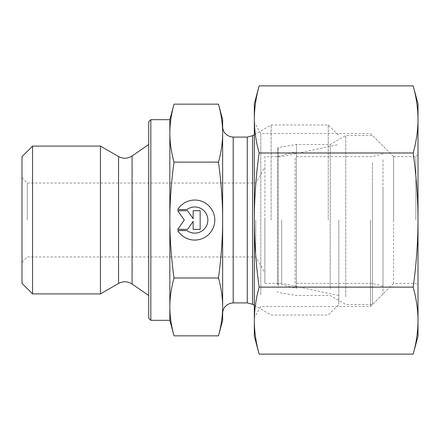 <?xml version="1.0" encoding="UTF-8"?>
<svg xmlns="http://www.w3.org/2000/svg" width="440" height="440" viewBox="0 0 440 440"><rect width="100%" height="100%" fill="white"/><g stroke="black" fill="none" stroke-linecap="round" stroke-linejoin="round"><path stroke-width="0.33" stroke-dasharray="2.2 1.65" d="M255.734 220L255.734 256.96L255.734 220M264.88 220L264.88 283.36L264.88 220M177.738 230.45L177.738 230.456A20.02 20.02 180 0 0 214.792 219.94A20.02 20.02 180 0 0 177.738 209.429L177.738 209.429A20.02 20.02 0 0 1 214.792 219.945A20.02 20.02 0 0 1 177.738 230.456L186.989 230.456L177.738 230.45M186.989 230.45L186.989 230.456A13.079 13.079 180 0 0 207.851 219.945A13.079 13.079 180 0 0 186.989 209.429A13.079 13.079 0 0 1 207.851 219.94A13.079 13.079 0 0 1 186.989 230.45M186.989 209.429L177.738 209.429L186.989 209.429M200.162 229.284L193.155 229.284L200.162 229.284L200.162 210.601L193.155 210.601L193.155 218.603L187.545 210.601L177.738 210.601L184.278 219.94L177.738 229.284L187.545 229.284L193.155 221.282L193.155 229.284L193.155 221.282L187.545 229.284L177.738 229.284L184.278 219.945L177.738 210.601L187.545 210.601L193.155 218.603L193.155 210.601L200.162 210.601L200.162 229.284M177.738 209.55L177.738 209.545A20.02 20.02 180 0 1 214.792 220.055A20.02 20.02 180 0 0 214.792 220.055L214.792 220.055M177.738 230.571L186.989 230.571A13.079 13.079 0 0 0 207.851 220.061L207.851 220.055M200.162 210.716L193.155 210.716M193.155 218.719L187.545 210.716L177.738 210.716M184.278 220.055L177.738 229.4M193.155 221.397L193.155 229.4M32.56 146.08L32.56 293.92M22 283.36L22 156.64M22 220L22 262.24L22 220M100.452 146.08L100.452 293.92M173.998 335.841C171.215 325.606 169.829 315.942 169.84 306.851C169.829 297.759 171.215 288.096 173.998 277.86C171.221 257.428 169.835 238.139 169.84 220L169.84 320.32M173.998 162.024C171.215 151.805 169.829 142.164 169.84 133.089L169.84 219.94C169.829 201.779 171.215 182.474 173.998 162.024L218.482 162.024C221.282 182.743 222.668 202.054 222.64 219.94C222.668 237.831 221.282 257.142 218.482 277.86C221.282 288.233 222.668 297.897 222.64 306.851C222.668 315.805 221.282 325.468 218.482 335.841M169.84 119.68L169.84 133.089C169.829 124.02 171.215 114.378 173.998 104.159M148.72 318.208L148.72 121.792M150.832 119.68L150.832 320.32M148.72 220L148.72 144.496L148.72 220M173.998 277.86L218.482 277.86M27.28 220L27.28 183.04L27.28 220M222.64 320.32L222.64 119.68M218.482 104.159C221.282 114.51 222.668 124.157 222.64 133.089C222.668 142.027 221.282 151.673 218.482 162.024M222.64 220L222.64 126.544L222.64 220M281.666 220L281.666 283.36L281.666 220M338.8 220L338.8 304.48L338.8 220M271.128 220L271.128 124.96L271.128 220M328.24 220L328.24 124.96L328.24 220M383.026 159.857L383.026 286.187L383.026 159.857M372.466 162.431L372.466 283.36L372.466 162.431M277.426 284.9L277.426 148.572L277.426 284.9M296.434 288.607L296.434 144.496L296.434 288.607M277.426 162.431L277.426 283.36L277.426 162.431M296.434 159.071L296.434 287.056L296.434 159.071M296.434 162.431L296.434 283.36L296.434 162.431M372.466 184.723L372.466 304.48L372.466 184.723M383.026 189.129L383.026 293.92L383.026 189.129M345.774 296.764L345.774 135.52L345.774 296.764M330.226 288.607L330.226 144.496L330.226 288.607M415.888 220.039L415.888 156.64L415.888 220.039M418 220.039L418 154.528L418 220.039M393.586 220.039L393.586 156.64L393.586 220.039M418 336.16L418 103.84M260.794 294.905L260.794 133.535L260.794 294.905M254.32 304.623L254.32 122.32L254.32 304.623M370.48 219.951L370.48 306.466L370.48 219.951M413.188 85.871C416.345 97.284 417.951 108.449 418 119.367C417.951 130.29 416.345 141.455 413.188 152.867C416.345 175.714 417.951 198.072 418 219.934C417.951 241.791 416.345 264.149 413.188 286.995C416.345 298.436 417.951 309.623 418 320.562C417.951 331.507 416.345 342.694 413.188 354.129M259.132 354.129C255.976 342.694 254.37 331.507 254.32 320.562L254.32 336.16M259.132 286.995C255.976 264.149 254.37 241.791 254.32 219.934L254.32 320.562C254.37 309.623 255.976 298.436 259.132 286.995L413.188 286.995M254.32 219.934C254.37 198.072 255.976 175.714 259.132 152.867C255.976 141.455 254.37 130.29 254.32 119.367L254.32 219.934M254.32 103.84L254.32 119.367C254.37 108.449 255.976 97.284 259.132 85.871M259.132 152.867L413.188 152.867M338.8 295.504L281.666 283.36L264.88 283.36L264.88 156.64L281.666 156.64L338.8 144.496M418 154.528L415.888 156.64L393.586 156.64L393.586 283.36L415.888 283.36L418 285.472M132.083 284.02L132.083 155.98M118.547 283.476L118.547 156.524M252.549 135.691L252.549 304.31M247.269 302.896L247.269 137.104M233.2 137.104L233.2 302.896M278.305 285.852L278.305 147.532L278.305 285.852M295.103 158.142L295.103 288.079L295.103 158.142M22 262.24L27.28 256.96L255.734 256.96L264.88 272.8M22 177.76L27.28 183.04L255.734 183.04L264.88 167.2M254.32 305.333L271.128 315.04L328.24 315.04L338.8 304.48M254.32 134.668L271.128 124.96L328.24 124.96L338.8 135.52M296.434 283.36L372.466 283.36L383.026 286.187M296.434 156.64L372.466 156.64L383.026 153.813M383.026 293.92L372.466 304.48L345.774 304.48L330.226 295.504L296.434 295.504L278.305 292.468L277.426 291.429M383.026 146.08L372.466 135.52L345.774 135.52L330.226 144.496L296.434 144.496L278.305 147.532L277.426 148.572M277.426 283.36L295.103 288.079L296.434 287.056M277.426 156.64L295.103 151.921L296.434 152.944M393.586 156.64L370.48 133.535L260.794 133.535L254.32 122.32M393.586 283.36L370.48 306.466L260.794 306.466L254.32 317.68"/><path stroke-width="0.66" d="M177.738 209.545L186.989 209.545L177.738 209.55A20.02 20.02 -0 0 1 214.792 220.061A20.02 20.02 -0 0 1 177.738 230.571A20.02 20.02 180 0 0 214.792 220.061M186.989 209.55L186.989 209.545A13.079 13.079 0 0 1 207.851 220.061A13.079 13.079 180 0 0 186.989 209.55M177.738 230.571L186.989 230.571A13.079 13.079 180 0 0 207.851 220.061M193.155 210.716L200.162 210.716L200.162 229.4L193.155 229.4L193.155 221.397L187.545 229.4L177.738 229.4L184.278 220.061L177.738 210.716L187.545 210.716L193.155 218.719L193.155 210.716L193.155 218.719M177.738 210.716L184.278 220.055M177.738 229.4L187.545 229.4L193.155 221.397M193.155 229.4L200.162 229.4L200.162 210.716M32.56 293.92L32.56 146.08L100.452 146.08L100.452 293.92L32.56 293.92L22 283.36L22 156.64L32.56 146.08M150.832 320.32L150.832 119.68L148.72 121.792L148.72 318.208L150.832 320.32L169.84 320.32L169.84 306.911C169.829 315.981 171.215 325.622 173.998 335.841L218.482 335.841L222.64 320.32L222.64 306.911C222.668 297.974 221.282 288.327 218.482 277.976C221.282 257.257 222.668 237.947 222.64 220.061L222.64 220C222.668 202.131 221.282 182.842 218.482 162.14C221.282 151.767 222.668 142.104 222.64 133.15C222.668 124.196 221.282 114.532 218.482 104.159L222.64 119.68L222.64 220M169.84 320.32L173.998 335.841M173.998 104.159C171.215 114.395 169.829 124.058 169.84 133.15L169.84 119.68L173.998 104.159L218.482 104.159M169.84 220.061C169.829 238.222 171.215 257.527 173.998 277.976C171.215 288.195 169.829 297.836 169.84 306.911L169.84 133.15C169.829 142.241 171.215 151.905 173.998 162.14C171.215 182.589 169.829 201.899 169.84 220.061M173.998 162.14L218.482 162.14M173.998 277.976L218.482 277.976M218.482 335.841C221.282 325.49 222.668 315.843 222.64 306.911L222.64 220.061M418 103.84L418 336.16L413.188 354.129C416.345 342.716 417.951 331.551 418 320.634C417.951 309.711 416.345 298.546 413.188 287.133C416.345 264.286 417.951 241.929 418 220.066C417.951 198.209 416.345 175.852 413.188 153.005C416.345 141.565 417.951 130.378 418 119.438C417.951 108.493 416.345 97.306 413.188 85.871L418 103.84M259.132 287.133C255.976 298.546 254.37 309.711 254.32 320.634L254.32 220.066C254.37 241.929 255.976 264.286 259.132 287.133L413.188 287.133M259.132 354.129L254.32 336.16L254.32 320.634C254.37 331.551 255.976 342.716 259.132 354.129L413.188 354.129M259.122 85.916L259.132 85.871C255.976 97.306 254.37 108.493 254.32 119.438L254.32 103.84L259.122 85.916M254.32 119.438C254.37 130.378 255.976 141.565 259.132 153.005C255.976 175.852 254.37 198.209 254.32 220.066L254.32 119.438M259.132 85.871L413.188 85.871M259.132 153.005L413.188 153.005M132.083 284.02C127.677 281.232 123.162 281.05 118.547 283.476L118.547 156.524C123.162 158.95 127.677 158.769 132.083 155.98L132.083 284.02L148.72 295.504M252.549 220L252.549 135.691L247.269 137.104L247.269 302.896L252.549 304.31L252.549 220M247.269 302.896L233.2 302.896L233.2 137.104L247.269 137.104M150.832 119.68L169.84 119.68M132.083 155.98L148.72 144.496M118.547 156.524L100.452 146.08M118.547 283.476L100.452 293.92M252.549 304.31L254.32 305.333M252.549 135.691L254.32 134.668M233.2 137.104L229.702 136.51L226.661 134.838C224.054 132.688 222.712 129.921 222.64 126.544M233.2 302.896L229.702 303.49L226.661 305.162C224.054 307.312 222.712 310.079 222.64 313.456"/></g></svg>
